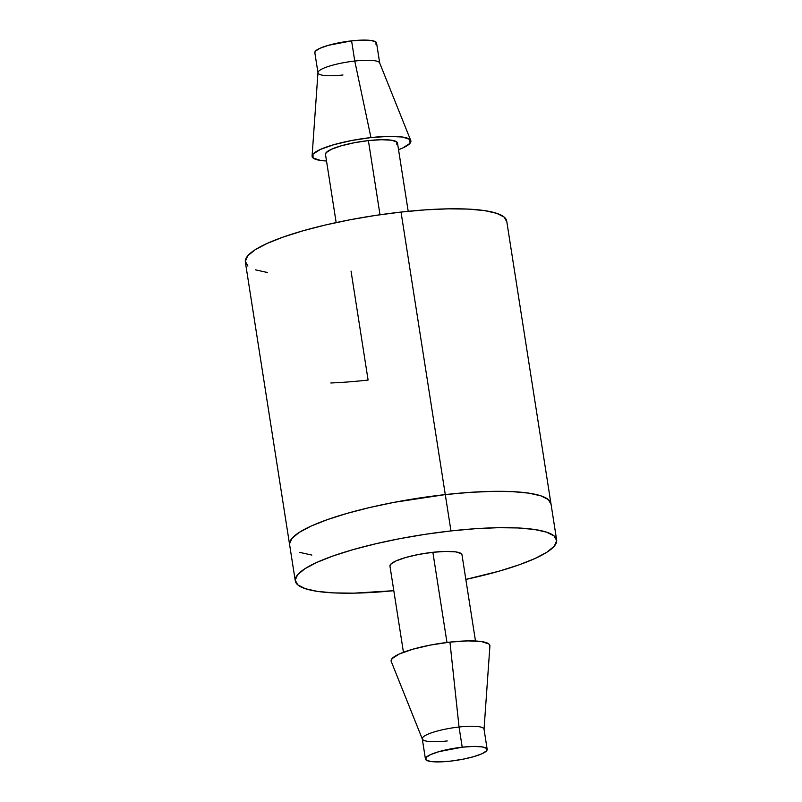 <?xml version="1.0" encoding="UTF-8"?>
<svg xmlns="http://www.w3.org/2000/svg" width="802" height="802" viewBox="0 0 802 802"><rect width="100%" height="100%" fill="white"/><g stroke="black" fill="none" stroke-linecap="round" stroke-linejoin="round"><path stroke-width="1.2" d="M354.765 61.042L351.597 40.862A31.248 6.125 171.1 0 0 314.825 52.661L317.983 72.852A31.248 6.125 -8.9 0 1 354.765 61.042A31.248 6.125 171.1 0 0 317.973 72.571L312.088 156.029A49.995 9.804 -8.9 0 1 370.945 137.583L354.765 61.042L370.945 137.583L388.79 136.37L402.474 137.032L409.922 139.478L410.002 143.337L402.694 148.019L398.554 149.723A49.995 9.804 -8.9 0 0 410.774 140.571L379.657 62.907A31.248 6.125 171.1 0 0 354.765 61.042A31.248 6.125 -8.9 0 1 379.727 63.178L376.569 42.997A31.248 6.125 171.1 0 0 351.597 40.862L354.765 61.042M342.955 74.987A31.248 6.125 -8.9 0 1 317.983 72.852M410.774 140.571A49.995 9.804 -8.9 0 0 370.945 137.583L351.667 140.5L333.883 144.671L320.299 149.463L312.991 154.134L313.071 157.994L320.519 160.44L326.514 161.001A49.995 9.804 -8.9 0 1 312.088 156.029M408.198 211.307L397.511 143.097A36.451 7.148 171.1 0 0 368.389 140.601L379.998 214.756L368.389 140.601A36.451 7.148 171.1 0 0 325.482 154.375L336.158 222.585M556.648 539.967L506.714 221.101A132.28 25.925 171.1 0 0 401.03 212.059A132.28 25.925 171.1 0 0 245.352 262.033L289.592 544.568A132.28 25.925 -8.9 0 1 445.28 494.593L401.03 212.059L445.28 494.593A132.28 25.925 -8.9 0 1 550.964 503.636A132.28 25.925 171.1 0 0 445.28 494.593L394.263 502.313L369.762 507.506L347.206 513.34L327.457 519.596L311.276 526.012L299.286 532.368L291.948 538.393L289.532 543.876L291.948 538.393L299.286 532.368L311.276 526.012L327.457 519.596L347.206 513.34L369.762 507.506L394.263 502.313L445.28 494.593A132.28 25.925 171.1 0 0 289.592 544.568L295.286 580.899A132.28 25.925 -8.9 0 1 450.965 530.924L445.28 494.593L450.965 530.924A132.28 25.925 -8.9 0 1 556.648 539.967A132.28 25.925 -8.9 0 1 465.842 579.415L499.034 571.194L518.784 564.939L534.964 558.523L546.954 552.167L554.302 546.142L556.708 540.658L554.102 535.937L546.563 532.157L534.393 529.46L518.052 527.957L498.172 527.696L475.526 528.698L450.965 530.924L425.451 534.272L399.947 538.633L375.456 543.836L352.9 549.671L333.151 555.916L316.97 562.342L304.971 568.688L297.632 574.723L295.216 580.207L297.833 584.929L305.372 588.708L317.542 591.405L333.883 592.909L353.762 593.159L393.802 590.693A132.28 25.925 -8.9 0 1 295.286 580.899M351.035 271.076L368.098 380.058A132.28 25.925 -8.9 0 1 330.845 382.985M551.024 504.328L548.408 499.606L540.869 495.826L528.698 493.13L512.358 491.626L492.488 491.375L469.832 492.378L445.28 494.593L469.832 492.378L492.488 491.375L512.358 491.626L528.698 493.13L540.869 495.826L548.408 499.606L551.024 504.328M299.687 552.377L311.858 555.074L299.687 552.377M506.784 221.793L504.167 217.071L496.628 213.292L484.458 210.595L468.117 209.091L448.238 208.841L425.591 209.843L401.03 212.059L375.516 215.417L350.023 219.778L325.522 224.971L302.966 230.806L283.216 237.061L267.036 243.477L255.046 249.833L247.698 255.858L245.292 261.342L247.898 266.063M255.437 269.843L267.607 272.54M396.86 144.801L396.81 141.984L391.376 140.2L381.401 139.718L368.389 140.601L354.324 142.726L341.361 145.774L331.457 149.262L326.133 152.671L325.502 154.505M376.008 44.461L375.968 42.045L371.306 40.511L362.755 40.1L351.597 40.862L328.439 45.293L319.948 48.28L315.376 51.208L314.845 52.782M489.902 646.161L488.929 644.006L481.481 641.56L467.797 640.888L449.952 642.111L459.045 727.013A31.248 6.125 171.1 0 0 422.273 738.822L425.431 759.003A31.248 6.125 -8.9 0 1 462.213 747.193L459.045 727.013L449.952 642.111A49.995 9.804 171.1 0 0 391.226 661.429L422.343 739.093A31.248 6.125 -8.9 0 1 459.045 727.013A31.248 6.125 -8.9 0 1 484.027 729.429L489.912 645.971A49.995 9.804 171.1 0 0 449.952 642.111L430.674 645.029L412.89 649.199L399.306 653.981L391.998 658.663L391.286 661.57M487.175 749.339L484.017 729.148A31.248 6.125 171.1 0 0 459.045 727.013L462.213 747.193A31.248 6.125 -8.9 0 1 487.175 749.339A31.248 6.125 -8.9 0 1 450.403 761.138A31.248 6.125 -8.9 0 1 425.431 759.003M447.235 740.958A31.248 6.125 -8.9 0 1 422.343 739.093M461.28 553.681L455.847 551.896L445.862 551.405L432.859 552.297L446.975 642.462L432.859 552.297A36.451 7.148 171.1 0 0 389.952 566.072L403.446 652.277M475.486 640.998L461.982 554.794A36.451 7.148 171.1 0 0 432.859 552.297L418.794 554.423L405.832 557.46L395.927 560.959L390.594 564.367L389.972 566.202M462.213 747.193L473.36 746.431L481.912 746.852L486.573 748.386L486.624 750.792L482.052 753.72L473.561 756.707L462.453 759.314L450.403 761.138L439.245 761.9L430.694 761.489L426.032 759.955L425.992 757.539L430.554 754.622L439.045 751.624L462.213 747.193"/></g></svg>
